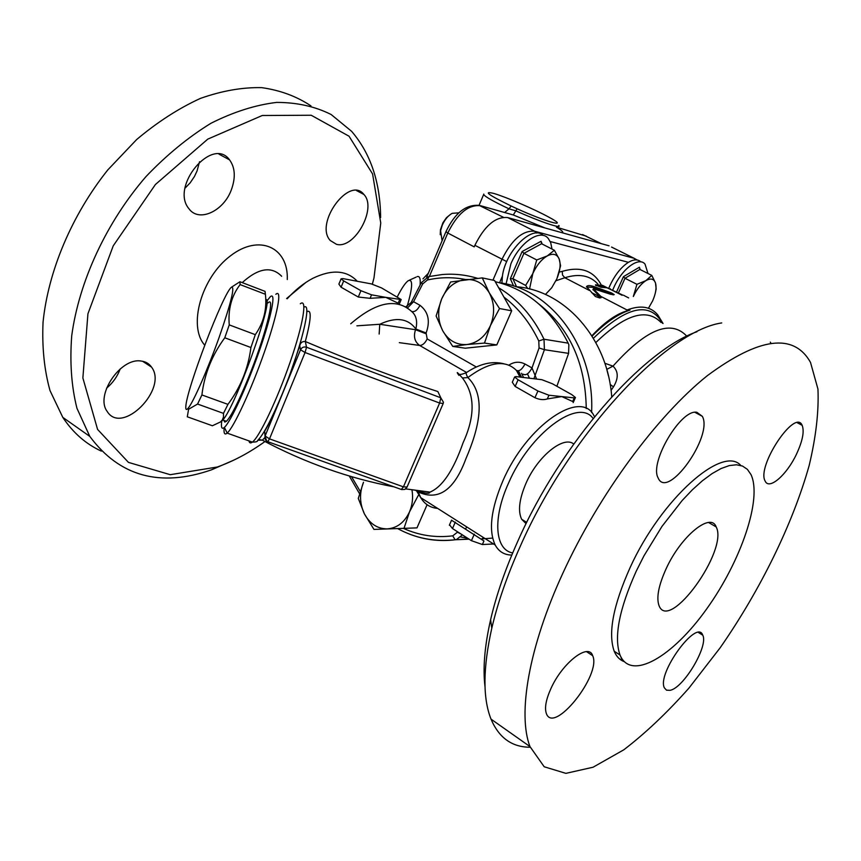 <?xml version="1.0" encoding="UTF-8"?>
<svg xmlns="http://www.w3.org/2000/svg" width="861" height="861" viewBox="0 0 861 861"><rect width="100%" height="100%" fill="white"/><g stroke="black" fill="none" stroke-linecap="round" stroke-linejoin="round"><path stroke-width="1.29" d="M611.536 247.053L634.202 258.332L534.659 231.232L507.699 217.575L609.061 245.815M507.699 217.575C495.602 216.412 484.657 225.657 474.885 245.31L506.752 261.593M592.099 336.145L593.81 334.412C606.65 321.788 618.715 313.673 629.994 310.089L627.066 309.992L600.774 296.356L601.43 297.357L599.687 297.981L595.392 296.518L586.502 286.67C587.277 285.292 589.72 285.249 593.842 286.519L611.601 292.955L614.227 294.634L610.761 294.322L593.326 288.758L600.774 296.356M591.873 335.79C605.541 321.121 618.252 312.554 629.994 310.089M593.81 334.423L592.131 336.188M657.75 314.878C650.798 306.538 640.573 304.902 627.077 309.982M593.401 338.287C626.83 306.182 649.851 301.156 662.453 323.198M555.948 280.74L564.859 277.748L589.333 290.437M597.932 284.108C590.14 275.455 579.119 273.335 564.859 277.748L562.524 275.057L562.244 271.355L559.176 272.13M520.292 377.107L517.235 370.843M610.169 384.447L613.473 386.858C618.628 378.302 618.467 371.392 613 366.129L604.852 363.267M606.94 370.047L608.383 375.633M606.757 369.401L613 366.129C645.642 329.688 669.976 319.431 686.002 335.36M429.37 276.478L447.785 233.008L474.217 246.87L474.885 245.31M628.659 297.917L623.386 295.183M622.363 294.903L607.059 287.811L600.913 287.24L595.435 284.916L602.452 285.346L622.18 295.301M595.995 285.583L602.054 286.229L605.67 287.563M586.492 287.004L593.444 287.434L613.28 294.892M593.1 289.576L600.881 297.831M591.582 292.611L600.063 297.013M397.341 296.776C401.732 288.112 405.37 282.752 408.243 280.697C413.086 278.716 412.71 287.283 407.135 306.419M420.103 285.099C420.652 278.695 419.694 275.854 417.208 276.585M511.294 214.4L513.307 214.97L515.847 210.837C539.836 221.686 562.491 229.295 558.767 225.421M483.785 194.059L483.656 194.5C485.087 196.728 493.536 201.506 508.98 208.825L504.632 212.516M511.197 206.016L508.98 208.825L515.847 210.837L517.106 208.771L511.197 206.016C488.305 194.877 482.569 190.701 494.02 193.499C506.322 197.147 534.121 209.105 548.145 216.778L548.597 217.015M647.989 273.497L645.018 264.101C638.797 256.298 621.857 268.89 613.678 287.843L612.763 289.985M608.867 287.994C614.001 276.08 620.512 267.523 628.401 262.325C633.696 259.226 637.85 259.086 640.875 261.905M648.441 308.27L652.616 300.909C655.791 293.612 656.76 287.649 655.501 283C653.919 278.738 650.733 277.942 645.933 280.611C641.036 283.786 636.839 289.081 633.33 296.507L636.946 284.324L645.933 280.611L651.777 275.391L655.501 283L656.157 288.995L655.501 292.234M618.446 292.891L625.011 278.275L636.946 284.324M639.884 269.428L639.4 267.211L623.45 276.672L625.011 278.275L639.884 269.428L651.777 275.391M551.998 249.055L550.696 242.651L548.296 238.519C540.547 228.434 519.893 242.113 510.874 263.896L506.053 283.99M501.909 283.161L502.404 276.177C505.525 250.938 532.572 224.29 543.173 235.44M545.443 294.473L551.718 287.778L556.744 279.029C560.167 270.892 560.963 264.176 559.133 258.903C556.927 254.038 552.956 253.048 547.252 255.932C541.451 259.387 536.64 265.263 532.819 273.572L529.537 289.005M450.723 214.217L446.461 217.672L442.877 222.859L440.455 229.758L440.24 234.687M442.102 240.757L440.584 230.726L442.263 225.216C444.75 219.63 448.054 215.67 452.165 213.345L458.87 212.828M527.718 288.575L525.63 285.421L532.819 273.572L536.747 259.957L547.252 255.932L554.355 250.26L559.133 258.903L560.597 265.758L556.992 278.458M516.557 286.799L512.908 278.695L523.929 253.328L522.132 251.52L510.325 278.716L512.908 278.695L525.63 285.421M554.355 250.26L541.591 243.749L523.929 253.328L536.747 259.957M541.591 243.749L541.074 241.284L522.132 251.52M223.892 420.416L224.71 422.019L226.4 421.32C231.082 416.573 238.303 402.345 248.065 378.657C264.919 337.544 275.929 294.591 267.986 302.932M185.815 406.736C185.61 409.89 186.45 410.32 188.322 408.006C193.628 401.56 207.845 369.111 219.103 337.469C231.049 302.943 235.171 286.196 231.48 287.219C223.516 292.288 186.191 390.022 185.815 406.736M197.567 404.046L188.591 409.255L187.3 416.799L212.387 425.754L220.524 421.933L222.31 419.974L223.483 417.036L223.483 413.377L227.939 404.369C240.563 387.407 248.226 368.465 250.917 347.521L255.286 334.66C263.692 322.703 267.071 309.239 265.403 294.279L265.027 291.362L239.939 281.741L240.111 284.593C231.587 295.753 227.971 309.185 229.241 324.888L224.786 337.781C212.021 355.119 204.391 374.18 201.904 394.951L197.567 404.046L223.483 413.377M231.555 287.154L239.939 281.741M240.111 284.593L265.403 294.279M229.241 324.888L255.286 334.66M224.786 337.781L250.917 347.521M201.904 394.951L227.939 404.369M265.715 299.585C275.595 295.926 232.696 414.41 221.654 420.986L220.524 421.933M527.449 373.846L529.45 378.205M539.018 304.105C569.745 328.611 585.502 363.428 586.255 408.566M460.753 536.973L467.48 538.136M481.084 538.964L492.643 538.082M591.593 412.516C594.973 347.769 551.75 289.339 499.81 282.817M515.728 286.713C564.084 289.877 607.565 337.641 611.719 396.792M466.953 344.529C477.349 343.012 485.173 336.705 490.426 325.587C495.01 314.071 494.634 303.158 489.296 292.848C483.322 283.086 475.154 278.684 464.768 279.621C454.468 281.396 446.794 287.768 441.758 298.724C437.323 310.003 437.679 320.722 442.802 330.904C448.527 340.633 456.578 345.175 466.953 344.529L452.757 346.423L442.802 330.904L436.118 315.987L441.758 298.724L450.626 281.988L482.257 277.888L489.296 292.848L499.509 308.539L490.426 325.587L484.495 343.076L466.953 344.529M482.257 277.888L494.558 280.503L511.682 310.799L496.808 344.917L465.295 348.199L452.757 346.423M496.808 344.917L484.495 343.076M511.682 310.799L499.509 308.539M427.088 504.718L416.982 527.879L373.965 529.418L364.418 513.888L358.284 498.422L363.503 482.235C359.274 492.998 359.586 503.556 364.418 513.888C369.81 523.822 377.419 528.826 387.246 528.891C397.093 528.105 404.509 522.444 409.513 511.886C412.462 504.89 413.28 497.55 411.956 489.855M416.982 527.879L373.965 529.418M419.124 495.398L418.306 495.398L409.513 511.886L404.024 528.267M523.531 377.495L521.615 373.287M495.226 281.698C526.932 289.199 551.244 309.68 568.185 343.152L544.001 339.223C533.034 316.504 517.913 299.337 498.648 287.735M503.933 297.088C518.473 308.163 530.096 322.8 538.782 340.988L539.061 347.973L544.421 349.695L568.604 353.365L568.852 344.712L568.185 343.152M568.604 353.365L556.873 386.266M482.537 538.362L483.925 537.845M350.718 323.779C375.87 302.146 395.974 297.874 411.063 310.982C416.143 314.932 417.736 320.949 415.841 329.01L426.109 332.981C430.435 321.11 428.391 311.876 419.974 305.289L413.56 301.705L410.815 303.201M379.152 334.046L379.766 324.274L356.874 325.824M303.955 307.205C312.511 301.21 300.952 348.963 282.419 393.542C271.678 419.21 263.38 434.902 257.525 440.617L257.525 440.617C257.719 441.585 256.008 442.091 252.381 442.113C250.562 443.49 249.41 443.081 248.947 440.886M264.865 433.406L264.661 431.221C268.632 424.602 273.088 415.702 278.038 404.509L287.402 381.724L299.746 345.756C300.457 342.689 302.308 341.268 305.311 341.516C311.327 318.667 311.779 308.755 306.677 311.79M259.269 439.627L262.347 440.143L264.79 437.689M305.311 341.516L305.343 341.526C351.449 361.19 395.619 377.871 437.862 391.551L440.8 397.793L439.627 403.045L403.422 486.852L401.291 489.446M278.038 404.509L265.048 436.129L266.684 441.069M267.717 441.671L269.515 438.873L305.052 352.515L306.527 347.231C303.825 346.499 301.824 347.349 300.521 349.77L287.402 381.724M299.746 345.756L300.521 349.77L305.052 352.515L439.627 403.045L443.189 403.486L443.458 402.291L440.8 397.793L306.527 347.231L305.343 341.526M225.195 420.889L224.969 422.073M224.151 427.616C223.602 433.363 224.603 435.192 227.132 433.105L227.186 433.061C233.729 427.626 251.261 389.742 264.381 352.084C277.586 314.351 282.44 288.37 275.832 294.301M266.706 301.21L270.268 296.765C276.381 291.244 271.656 315.739 259.236 351.17C246.903 386.524 230.49 422.17 224.387 427.411C221.761 429.661 220.9 427.486 221.772 420.878M449.528 524.79L452.477 528.536L471.419 540.665L482.364 544.529L493.579 543.991M451.541 520.227L483.947 540.977L482.364 544.529M574.276 397.9L572.662 401.495L561.792 396.587L548.952 395.242L537.921 391.002L518.096 379.766L514.63 376.978L515.997 376.591L541.881 379.701L552.461 383.791L571.844 394.661L575.449 397.524L574.276 397.9L561.792 396.587L547.305 398.934C543.646 400.139 539.524 399.741 534.939 397.717L515.147 386.438L512.306 382.284L512.672 381.434M399.612 299.789L398.18 303.19L385.76 297.346L371.554 294.828L360.931 290.684L343.69 280.912L341.074 278.835L342.872 278.587L371.306 283.893L381.509 287.897L401.194 299.553L385.76 297.346L370.101 298.315L358.294 297.034L341.085 287.219L338.89 284.108L339.191 283.387M458.859 375.321C455.824 370.919 457.008 371.801 462.422 377.979C475.068 394.542 475.294 416.111 463.11 442.683C453.381 470.461 442.339 486.939 429.994 492.115L429.843 492.223C429.682 493.934 425.571 493.536 417.499 491.028M415.637 490.383L418.177 491.943C438.389 501.263 454.317 490.167 465.941 458.644C478.748 428.993 486.96 396.092 467.857 377.559C466.167 374.6 465.758 372.888 466.608 372.447C479.868 363.676 492.309 360.802 503.943 363.805M462.422 377.979L467.857 377.559C489.016 361.835 505.138 359.392 516.223 370.241C519.011 371.769 521.927 369.703 524.995 364.02C519.57 361.319 514.189 361.685 508.883 365.129M512.693 552.934C495.032 549.996 492.32 518.763 508.507 483.161C529.935 433.04 578.624 397.524 593.1 418.478M526.082 523.66L521.658 519.269C517.795 511.122 519.237 499.165 525.953 483.376C537.619 456.308 563.643 435.343 573.717 444.007M594.542 416.702L593.993 415.755C581.024 388.602 526.501 425.42 502.802 481.073C490.931 509.217 488.402 530.537 495.204 545.024C498.853 551.653 504.385 555.001 511.8 555.054M305.978 282.386L286.627 298.509M287.219 298.735C295.388 289.791 303.965 282.957 312.963 278.254C331.894 269.149 346.682 270.16 357.315 281.289M518.946 371.78L521.508 377.247M536.597 379.066L532.001 367.938C528.923 373.631 526.006 375.719 523.23 374.191M538.782 340.988L544.001 339.223L544.421 349.695L533.906 378.743M428.487 276.672L421.373 282.623L422.676 283.947L413.56 301.705L407.511 307.99M636.236 571.177C619.177 609.211 613.764 637.151 620.006 655.006C630.876 681.546 672.732 656.803 706.741 608.835C740.977 561.232 762.448 498.637 750.975 474.551L747.38 469.353L742.516 466.059L736.446 464.779L729.267 465.586L721.098 468.524L712.112 473.582L702.479 480.696L692.416 489.737L682.149 500.532L661.98 526.394L643.92 555.915L636.236 571.177M666.22 568.551C681.073 535.951 710.852 511.843 716.169 526.9C728.783 549.899 669.277 632.727 659.042 605.681C656.2 597.728 658.59 585.351 666.22 568.551M562.954 572.995C598.901 494.505 657.083 415.895 707.193 375.783C759.284 337.168 793.713 332.701 810.492 362.352L817.95 389.075C818.919 411.354 816.002 436.775 809.211 465.338C792.744 524.069 760.274 590.097 720.162 647.784L688.854 688.208C667.103 712.725 645.416 733.26 623.805 749.802L593.068 767.226L565.881 773.361L544.195 766.764L529.978 746.584C517.483 714.178 528.622 647.418 562.954 572.995M696.915 412.311L702.339 416.337C713.446 436.032 667.275 500.715 658.105 477.866C649.14 462.518 681.062 408.62 696.915 412.311M796.5 454.134C786.836 474.841 769.11 490.393 765.171 481.105C756.259 466.554 795.155 408.06 802.14 425.302C804.508 431.307 802.624 440.918 796.5 454.134M669.955 690.339L666.511 690.167L664.358 687.81C656.749 673.367 697.162 618.273 702.737 635.16C708.743 645.772 683.526 688.24 669.955 690.339M550.954 688.509C562.427 662.69 588.73 642.489 592.669 655.684C601.871 674.55 553.505 735.337 546.304 713.371C544.464 707.764 546.025 699.476 550.954 688.509M740.794 465.446C722.853 444.631 661.313 498.702 630.166 567.453C613.183 605.434 607.866 633.362 614.216 651.25C616.411 656.523 619.716 659.967 624.15 661.592M620.996 657.158L621.986 660.602M530.225 747.24C512.037 747.23 498.971 737.855 491.018 719.129C482.698 698.185 482.946 667.91 491.771 628.304C497.755 602.625 507.28 575.234 520.335 546.132C569.971 433.374 666.597 330.828 721.744 322.929M770.304 342.129L770.875 343.13M697.001 331.722C642.876 350.438 561.114 443.017 517.87 541.063C505.407 568.873 496.313 595.08 490.609 619.705C484.614 646.094 482.752 668.459 485.023 686.787M281.644 276.263C271.506 265.898 258.365 268.019 242.232 282.623M310.972 105.892C296.593 96.324 280.169 90.244 261.679 87.639C242.242 87.23 221.794 90.835 200.312 98.445C178.625 108.389 157.412 122.079 136.673 139.525L107.786 169.929C71.861 214.981 48.227 271.054 43.05 322.197C41.941 347.177 44.266 369.993 50.024 390.636L62.799 417.381C73.067 432.825 85.939 444.082 101.394 451.142M106.549 388.203C112.834 382.919 117.397 376.483 120.217 368.917M185.029 188.161L190.195 182.812L194.468 176.462L197.083 170.887L199.515 161.739M231.329 189.883C223.569 211.279 198.826 222.719 188.968 208.749C169.843 186.514 212.43 135.78 229.586 159.898C235.182 167.669 235.753 177.667 231.329 189.883M140.924 361.017C145.498 361.523 149.039 363.557 151.547 367.12C168.336 388.881 121.885 435.817 107.141 411.375C94.936 395.447 120.475 357.509 140.924 361.017M336.468 244.309L330.237 240.488C314.179 223.462 349.458 175.407 363.859 194.435C377.376 208.039 354.56 249.529 336.468 244.309M380.616 217.532C380.271 182.231 370.596 153.495 351.6 131.313L331.151 114.524C315.072 106.452 296.916 102.416 276.672 102.405C255.523 104.924 233.622 111.876 210.956 123.274C188.311 137.19 166.711 154.905 146.133 176.43C106.527 222.084 79.051 281.289 71.732 335.693C69.698 362.266 71.431 386.481 76.963 408.329L89.802 436.409C119.55 476.488 160.135 487.627 211.558 469.815L234.074 460.011M264.962 441.532C249.442 452.703 233.557 461.184 217.295 467.006L170.241 474.691L128.461 462.389L97.573 429.413L82.871 377.968L87.93 313.791L113.232 245.837L155.4 184.523L207.792 139.116L262.25 115.503L311.208 115.245L349.049 136.221L372.587 173.954L380.756 223.01L373.986 277.92L372.372 284.141M204.714 345.164C187.773 326.158 201.313 277.64 230.447 255.857C259.312 233.46 288.553 247.408 287.283 279.534M516.471 370.467L519.969 377.064M637.151 259.99L634.202 258.332L635.816 259.882M536.457 233.073L534.659 231.232C522.735 230.199 511.811 239.616 501.898 259.452L492.944 280.159M550.222 241.532L628.401 262.325M601.333 285.12C593.681 270.623 580.658 266.038 562.244 271.355M611.052 390.399L613.473 386.858M595.834 342.549C625.032 314.383 646.762 307.689 661.022 322.455M499.563 282.752L502.404 276.177M595.952 284.69L595.672 285.314M602.452 285.346L602.054 286.229M610.277 288.704L610.029 289.242M593.842 286.519L593.444 287.434M611.601 292.955L611.202 293.849M593.401 288.909L592.981 289.834M601.086 296.658L600.677 297.594M445.955 231.652L447.785 233.008C457.417 213.539 468.362 204.444 480.632 205.736L513.307 214.97L545.013 227.971M503.33 217.241L479.082 205.359C465.769 204.391 454.705 213.184 445.923 231.738L426.615 277.339M561.899 232.674C563.977 232.459 562.147 230.619 556.41 227.164L586.33 236.172M601.376 243.674L582.574 234.569M548.145 216.778L552.073 218.92C567.808 227.961 545.723 221.74 517.106 208.771M552.719 219.307L552.073 218.92M623.45 276.672L616.594 291.944M640.186 269.579L639.4 267.211M542.215 244.072L541.074 241.284M510.325 278.716L513.651 286.035M477.371 278.286C465.736 274.767 453.962 273.529 442.048 274.562L428.993 276.564L427.4 279.997C440.068 277.134 452.789 276.984 465.553 279.524M409.352 534.046C424.118 539.804 439.444 541.709 455.34 539.761L469.105 539.18M457.783 531.937L452.735 535.843L455.092 539.75L456.513 539.524L462.368 534.875M405.714 306.85L411.106 302.641L421.427 282.516M422.676 283.947L427.4 279.997M452.735 535.843C435.548 537.953 419.113 535.467 403.432 528.396M360.189 491.297L351.525 476.639M457.611 532.259L461.281 534.175M415.841 329.01L415.54 329.709L379.766 324.274C395.974 316.697 408.006 318.279 415.841 329.01M399.321 342.656L419.641 345.455L466.576 372.469M425.808 333.681L415.54 329.709C413.291 336.533 414.647 341.785 419.641 345.455C422.547 345.401 425.054 343.227 427.174 338.922L426.109 332.981M300.328 303.761C307.528 297.895 303.33 324.005 290.286 361.738C277.328 399.407 259.419 437.065 252.381 442.113L227.132 433.105M443.114 403.68L407.059 487.035L403.422 486.852L269.515 438.873L265.102 436L264.661 431.221M471.419 540.665L474.293 534.197M452.477 528.536L455.308 522.11M548.952 395.242L547.305 398.934M534.939 397.717L537.921 391.002M515.147 386.438L518.096 379.766M371.554 294.828L370.101 298.315M358.294 297.034L360.931 290.684M341.085 287.219L343.69 280.912M437.625 508.399C430.274 507.764 424.645 504.18 420.728 497.647L418.177 491.943M539.061 347.973L532.001 367.938L524.995 364.02M476.348 367.001L427.174 338.922M419.974 305.289C417.617 309.96 414.948 312.048 411.945 311.564M465.715 528.729L466.705 526.9M657.761 314.889L663.056 323.51M593.326 288.736L592.917 289.673M409.384 280.18L416.143 277.113M483.656 194.5L479.028 205.349M422.955 278.856L428.337 273.26M440.455 229.758L440.584 230.726M222.655 419.974L226.4 421.32M188.322 408.006L188.591 409.255M468.836 539.008L455.092 539.75C434.708 542.032 415.562 538.319 397.674 528.611M349.265 475.982L359.5 493.654M394.037 486.852C348.877 478.329 304.988 462.766 262.347 440.143L257.966 440.208M406.962 487.261L404.767 489.446L401.656 489.575L267.954 441.758C265.489 440.617 264.521 438.733 265.048 436.129L264.618 431.307M224.387 427.411L227.186 433.061M575.331 397.793L573.178 402.593M451.584 520.141L449.334 525.242M514.63 376.978L512.295 382.284M401.097 299.779L399.203 304.267M341.074 278.835L338.89 284.108M429.994 492.115L405.703 488.897M495.204 545.024L420.728 497.647L416.907 491.47M466.458 372.544C463.681 373.857 461.281 374.492 459.247 374.47M521.658 519.269L526.706 522.401M620.006 655.006L614.216 651.25M592.669 655.684L586.502 651.659M702.737 635.16L698.529 632.555M623.622 661.388L621.771 660.183M802.14 425.302L797.34 422.773M702.339 416.337L694.978 412.344M529.978 746.584L491.018 719.129M490.609 619.705L491.771 628.304M716.169 526.9L708.571 522.498M219.017 154.162L229.586 159.898M142.603 361.265L151.547 367.12M356.669 190.647L363.859 194.435M62.799 417.381L89.802 436.409M217.295 467.006L211.558 469.815"/></g></svg>
